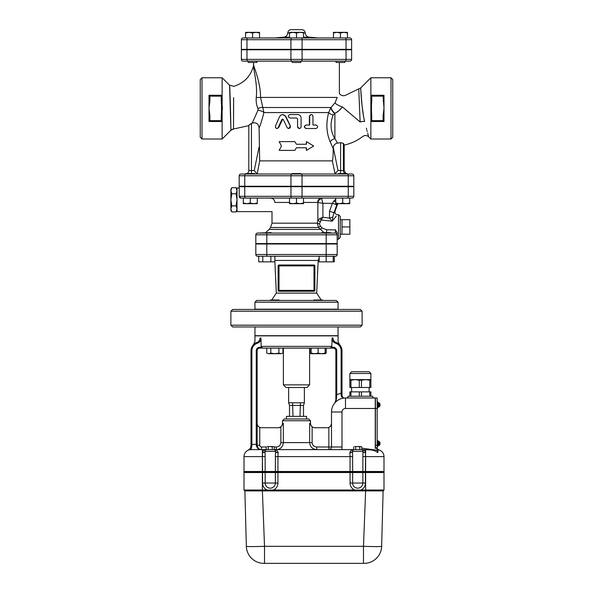 <?xml version="1.0" encoding="UTF-8"?>
<svg xmlns="http://www.w3.org/2000/svg" width="593" height="593" viewBox="0 0 593 593"><rect width="100%" height="100%" fill="white"/><g stroke="black" fill="none" stroke-linecap="round" stroke-linejoin="round"><path stroke-width="0.89" d="M248.178 61.146L248.178 62.458L256.925 62.458L256.925 61.146L298.687 61.146M292.127 61.146L292.127 62.458L300.873 62.458L300.873 61.146L336.075 61.146L336.075 62.458L344.822 62.458L344.822 61.146M344.822 49.338L344.822 49.775M259.556 32.986L256.05 32.363L259.556 32.363L259.556 37.959M249.053 32.363L245.554 32.986L245.554 32.363L256.05 32.363L252.551 32.986L249.053 32.363M293.001 32.363L289.503 32.986L289.503 32.363L299.999 32.363L296.5 32.986L293.001 32.363M303.497 37.189L309.309 37.189A4.373 4.373 0 0 1 305.247 33L299.999 32.363L303.497 32.363L303.497 37.959L296.5 37.959L296.5 32.986M336.95 32.363L333.444 32.986L333.444 32.363L343.947 32.363L340.449 32.986L336.95 32.363M347.446 32.363L347.446 32.986L343.947 32.363L347.446 32.363M252.551 32.986L252.551 37.959L245.554 37.959L245.554 32.986M296.5 37.959L289.503 37.959L289.503 32.986L287.753 33C287.457 35.424 286.1 36.818 283.691 37.189L289.503 37.189M340.449 32.986L340.449 37.959L347.446 37.959L347.446 32.986M303.497 37.959L317.566 37.959A181.11 181.11 0 0 0 309.309 37.189L317.566 37.959L333.444 37.959L333.444 32.986M256.05 32.363L259.556 32.363M345.156 37.959L243.13 37.959A1.749 1.749 0 0 0 241.381 39.709L346.03 39.709A1.749 0.875 -90 0 0 345.156 37.959L349.87 37.959A1.749 1.749 0 0 1 351.619 39.709A1.749 1.749 0 0 0 349.87 37.959A1.749 1.749 0 0 1 351.619 39.709L351.619 49.338L346.03 49.338L346.03 39.709L351.619 39.709M241.381 39.709L241.381 49.338L346.03 49.338M289.503 37.959L275.434 37.959A181.11 181.11 0 0 1 283.691 37.189M287.753 33C288.005 30.977 289.176 29.858 291.252 29.65L301.748 29.65C303.809 29.835 304.972 30.955 305.247 33M262.38 471.657L244.005 471.657L244.005 472.362L383.99 472.362L383.99 471.657L262.38 471.657L262.38 472.362M251.002 446.114L251.002 444.365L251.002 446.114L251.877 445.862L251.002 449.613A6.997 6.997 0 0 0 244.005 456.61L262.38 456.61L262.38 449.613L266.213 449.613L251.002 449.613A6.997 6.997 0 0 0 244.005 456.61A6.997 6.997 0 0 1 248.311 450.146L251.002 448.345A0.875 0.608 -146.4 0 0 250.276 448.53L251.002 446.114L250.276 448.53L248.311 450.146A6.997 6.997 0 0 0 244.005 456.61L244.005 471.487L383.99 471.487L383.99 456.61A6.997 6.997 0 0 0 378.393 449.753A1.749 1.749 0 0 1 377.015 448.301L377.726 452.615L376.992 450.235L361.782 448.167M301.17 174.008A1.749 0.875 90 0 1 302.045 175.758L348.261 175.758A1.749 0.875 -90 0 0 347.387 174.008L240.943 174.008A1.749 1.749 0 0 0 239.194 175.758L239.194 186.261L353.806 186.261L353.806 175.758A1.749 1.749 0 0 0 352.057 174.008L347.387 174.008L352.057 174.008A1.749 1.749 0 0 1 353.806 175.758L353.806 186.261M245.317 174.008A3.499 3.499 0 0 0 245.902 173.964A3.499 3.499 0 0 1 245.317 174.008L245.902 173.571L254.656 173.571L254.656 174.008L336.542 174.008M347.676 174.008L347.098 173.964M340.53 174.008L338.344 174.008L338.344 173.571L347.098 173.571L347.098 174.008L340.53 174.008M322.644 198.069L321.48 198.069A4.373 3.788 -90 0 0 317.692 202.443L322.896 203.325L321.48 198.069L303.497 198.069L303.497 203.673L299.999 203.673L303.497 203.043M270.097 198.069L289.503 198.069L270.097 198.069C273.039 198.24 274.633 199.7 274.878 202.443C271.468 214.399 271.468 214.399 274.878 202.443L289.503 202.443M347.387 198.069L352.057 198.069A1.749 1.749 0 0 0 353.806 196.32A1.749 1.749 0 0 1 352.057 198.069A1.749 1.749 0 0 0 353.806 196.32L348.261 196.32A1.749 0.875 90 0 1 347.387 198.069L240.943 198.069L250.283 198.069L250.283 203.043L253.782 203.673L246.777 203.673L250.283 203.043M289.503 203.043L293.001 203.673L296.5 203.043L299.999 203.673L289.503 203.673L289.503 198.069L303.497 198.069M342.717 203.043L346.223 203.673L339.218 203.673L342.717 203.043L342.717 198.069L349.722 198.069L349.722 203.673L346.223 203.673L349.722 203.043M239.542 197.365L240.936 198.069L239.194 196.32L239.194 186.699L353.806 186.699L353.806 196.32M362.115 311.199L360.366 309.45L232.634 309.45L230.885 311.199L362.115 311.199L362.115 325.194L230.885 325.194L230.885 311.199M230.885 325.194L232.634 326.951L360.366 326.951L362.115 325.194M243.13 61.146A1.749 1.749 0 0 1 241.381 59.396A1.749 1.749 0 0 0 243.13 61.146L349.87 61.146A1.749 1.749 0 0 0 351.619 59.396A1.749 1.749 0 0 1 349.87 61.146M261.506 49.775L261.506 49.338M299.999 416.36L300.436 402.803L304.372 402.803L303.497 405.427L289.503 405.427L288.628 402.803L288.628 387.488M300.436 402.803L292.564 402.803L293.001 416.36M292.564 402.803L288.628 402.803M303.497 416.36L303.497 405.427M289.503 416.36L289.503 405.427M306.559 418.992L306.559 416.36L286.441 416.36L286.441 418.992M286.004 387.488L306.996 387.488L309.62 384.864L283.38 384.864L286.004 387.488M283.38 384.864L283.38 348.121L309.62 348.121L309.62 384.864M244.005 472.532L244.005 490.033L383.99 490.033L383.99 472.532L244.005 472.532L244.005 490.033L244.879 490.908L246.354 546.316A17.501 17.501 0 0 0 263.848 563.35A17.501 17.501 0 0 1 246.354 546.316C247.429 546.687 253.485 546.687 264.522 546.316L264.522 563.35L364.154 563.35A17.501 17.501 0 0 0 367.186 563.083M362.864 472.532L362.864 483.036A5.115 5.115 0 0 1 357.742 488.15A5.115 5.115 0 0 1 352.627 483.036L350.07 483.036A7.679 7.679 0 0 0 354.592 490.033M275.374 472.532L275.374 483.036A5.115 5.115 0 0 1 270.252 488.15A5.115 5.115 0 0 1 265.138 483.036L262.573 483.036A7.679 7.679 0 0 0 267.095 490.033M377.622 557.02A17.501 17.501 0 0 1 376.481 558.272L377.622 557.027M372.915 561A17.501 17.501 0 0 1 369.721 562.438M375.035 546.59L377.096 546.598M381.462 546.405L381.647 546.316A17.501 17.501 0 0 1 364.154 563.35M263.848 563.35L264.522 563.35M244.879 490.908L383.115 490.908L381.647 546.316C380.565 546.687 374.509 546.687 363.479 546.316L363.479 563.35M365.622 472.532L365.622 490.908L363.479 546.316L264.522 546.316L262.38 490.908L262.38 472.532M383.99 490.033L383.115 490.908M361.782 446.863L360.774 446.551L361.782 446.863L361.782 449.613L359.766 449.613L359.766 446.863L357.742 446.551L360.774 446.551L359.766 446.863M354.71 446.551L357.742 446.551L354.71 446.551M355.726 446.863L355.726 449.613L353.702 449.613L353.702 446.863M355.726 449.613L359.766 449.613M274.292 446.863L273.284 446.551L274.292 446.863L274.292 449.613L272.276 449.613L272.276 446.863L270.252 446.551L273.284 446.551L272.276 446.863M267.221 446.551L270.252 446.551L267.221 446.551M268.229 446.863L268.229 449.613L266.213 449.613L266.213 446.863M268.229 449.613L272.276 449.613M279.221 300.436L279.221 299.999L270.475 299.999L270.475 300.436M322.525 300.436L322.525 299.999L313.779 299.999L313.779 300.436M336.305 300.436L256.695 300.436L254.938 302.185L338.062 302.185L336.305 300.436M282.928 353.094L280.912 353.717L282.928 353.094L282.928 348.121L278.888 348.121L278.888 353.094L280.912 353.717L274.848 353.717L278.888 353.094M266.761 353.094L268.785 353.717L266.761 353.094L266.761 348.121M268.785 353.717L270.808 353.094L274.848 353.717L268.785 353.717M311.155 353.094L314.653 353.717L311.155 353.717L311.155 348.121L318.152 348.121L318.152 353.094L321.651 353.717L314.653 353.717L318.152 353.094M321.651 353.717L325.149 353.094L325.149 353.717L321.651 353.717M282.928 348.121L310.072 348.121L310.072 353.094L311.155 353.576M325.149 353.576L326.239 353.094L326.239 348.121M270.808 353.094L270.808 348.121L278.888 348.121M318.152 348.121L325.149 348.121L325.149 353.094M349.87 379.616L349.87 373.494L351.619 371.744L369.12 371.744L351.619 371.744L349.87 373.494L370.87 373.494L369.12 371.744L351.619 371.744L369.12 371.744L370.87 373.494L370.87 387.488L349.87 387.488L349.87 379.616L355.118 379.616L350.952 380.224L350.952 387.488M349.87 396.243L349.87 391.869L350.952 391.869L350.952 396.243M369.787 396.243L369.787 391.869L370.87 391.869L370.87 396.243M359.284 396.243L359.284 391.869L350.952 391.869M372.619 396.243A1.749 1.749 0 0 0 374.368 397.992A1.749 1.749 0 0 1 372.619 396.243L348.121 396.243A1.749 1.749 0 0 1 346.371 397.992M362.99 451.206L362.864 456.61L365.421 456.61L365.607 452.585C365.103 450.828 363.917 449.857 362.049 449.664L368.246 449.798C372.011 449.716 375.176 450.658 377.726 452.615L378.238 449.961A1.749 1.735 0 0 1 376.992 448.301L375.243 448.301L375.243 397.992L345.497 397.992A14.002 14.002 0 0 0 331.494 411.987L331.494 423.365C331.531 425.04 330.657 426.374 328.87 427.375L328.87 446.989L331.494 446.989L331.494 411.987L341.998 411.987A3.499 3.499 0 0 1 345.497 408.488L375.421 408.488L375.421 447.863L377.17 447.863L377.17 397.992L375.421 397.992L375.421 408.488L377.17 408.488M379.965 405.82L379.965 403.981M378.393 402.892L379.09 402.892L379.09 406.917L379.965 406.035L378.393 406.917M377.778 407.221L378.393 407.221L378.393 402.58L377.778 402.58M377.17 407.962L377.778 407.962L377.778 401.839L377.17 401.839M379.965 444.431L379.965 442.541M378.393 441.474L379.09 441.474L379.09 445.499L379.965 444.624L378.393 445.499M377.778 445.803L378.393 445.803L378.393 441.17L377.778 441.17M377.17 446.551L377.778 446.551L377.778 440.421L377.17 440.421M344.481 398.007L344.755 398.007C342.798 398.266 341.561 397.303 341.042 395.101C341.561 397.303 342.798 398.266 344.755 398.007C343.391 398.192 342.465 397.317 341.998 395.39L341.998 350.745A8.747 8.747 0 0 0 335.986 342.435L334.504 341.731L332.095 337.884L331.835 346.371L330.323 348.121L262.677 348.121L261.165 346.371L260.905 337.884L258.496 341.731L257.014 342.435A8.747 8.747 0 0 0 251.002 350.745L251.002 444.365L251.877 444.365L251.877 350.745L251.002 350.745A8.747 8.747 0 0 1 257.014 342.435L257.288 343.265L258.971 342.45L261.165 339.982M331.561 347.246L333.244 347.246A3.499 3.499 0 0 1 336.75 350.745A3.499 3.499 0 0 0 333.244 347.246L333.244 348.121L330.323 348.121M262.677 348.121L259.756 348.121L259.756 347.246A3.499 3.499 0 0 0 256.25 350.745L256.25 445.113C256.962 448.182 258.711 449.687 261.506 449.613L261.498 449.613C259.178 449.679 257.718 448.226 257.132 445.239L256.25 445.113M336.001 342.443L335.712 343.265A7.872 7.872 0 0 1 341.123 350.745L341.998 350.745A8.747 8.747 0 0 0 335.986 342.435L336.149 342.495M332.095 337.884L333.044 338.136C339.7 342.057 339.7 342.057 333.044 338.136L333.103 338.158M336.424 398.941L336.742 394.864M336.364 399.571A0.875 0.571 180 0 0 335.868 400.09L334.83 402.921L336.364 399.593M334.83 402.921L335.43 402.002M335.564 401.706L335.712 401.246M266.213 446.989L261.506 446.989A1.749 1.749 0 0 1 259.756 445.239L257.132 445.239L257.132 350.745A2.624 2.624 0 0 1 259.756 348.121M341.998 395.39L341.042 395.101L341.123 393.248A19.25 19.25 0 0 0 336.75 394.842L335.868 394.842L335.868 400.09M341.998 393.248L341.123 393.248L341.123 350.745M333.244 348.121A2.624 2.624 0 0 1 335.868 350.745L335.868 394.842M250.387 448.953L248.356 450.131M248.311 450.146L249.104 449.716M339.366 344.496L338.062 341.375L338.062 335.868L254.938 335.868L254.938 341.375L253.648 344.474M253.715 344.414L254.605 343.666M258.971 342.45L258.496 341.731A4.373 3.81 73.9 0 0 259.956 338.136C253.3 342.057 253.3 342.057 259.956 338.136L260.905 337.884M312.118 426.982L309.657 423.365L309.657 442.608C310.139 446.929 312.489 449.264 316.714 449.613L316.714 446.989C313.986 446.774 312.452 445.313 312.118 442.608L312.118 426.982L314.616 427.738L327.121 427.738A4.373 4.373 0 0 0 328.87 427.375M353.702 449.613L341.731 449.613A13.12 13.12 0 0 0 341.998 446.989L331.494 446.989A2.624 2.624 0 0 1 328.87 449.613A2.624 2.624 0 0 0 331.494 446.989A2.624 2.624 0 0 1 328.87 449.613L328.87 446.989L316.714 446.989M341.731 449.613L274.292 449.613M280.882 442.608C280.548 445.313 279.014 446.774 276.286 446.989L276.286 449.613C280.511 449.264 282.861 446.929 283.343 442.608L283.343 423.365L280.882 426.982L280.882 442.608L312.118 442.608M310.502 420.741L308.745 418.992L284.255 418.992L282.498 420.741L310.502 420.741L310.502 423.365L309.657 423.365M259.697 449.22A4.373 4.373 0 0 0 260.342 449.45A4.373 4.373 0 0 1 259.697 449.22M259.289 427.138L259.756 427.375C257.97 426.374 257.095 425.04 257.132 423.365L257.303 424.573M259.756 445.239L259.756 427.375A4.373 4.373 0 0 0 261.506 427.738L278.384 427.738L280.882 426.982M329.337 427.138L329.878 426.76M330.353 426.308L330.694 425.885M330.857 425.648L331.494 423.365M258.237 426.278L258.741 426.76M279.777 427.516L279.118 427.679M362.049 449.664L361.441 449.62M378.238 449.961L378.393 449.753A6.997 6.997 0 0 1 383.99 456.61L365.622 456.61L365.622 471.487M353.739 449.687L354.243 449.613C352.012 449.568 350.559 450.554 349.877 452.585A2.624 1.505 -176.3 0 0 352.501 451.243L352.561 450.895M354.243 449.613L354.243 449.613A1.749 1.749 0 0 0 352.501 451.243A1.749 1.749 0 0 1 354.243 449.613L354.014 449.627M349.877 452.585L349.87 452.793A2.624 1.431 179.1 0 0 352.494 451.362L352.501 451.243M349.87 452.793L350.07 456.61L352.627 456.61L352.494 451.362L362.99 451.362A2.624 1.431 -179.1 0 0 365.614 452.793M362.99 451.243A1.749 1.749 0 0 0 361.241 449.613A1.749 1.749 0 0 1 362.99 451.243A2.624 1.505 176.3 0 0 365.607 452.585M278.117 452.585C277.435 450.554 275.982 449.568 273.751 449.613A1.749 1.749 0 0 1 275.5 451.243A2.624 1.505 176.3 0 0 278.117 452.585L277.932 456.61L350.07 456.61L350.07 471.487M275.426 450.858L275.5 451.362A2.624 1.431 -179.1 0 0 278.124 452.793M262.388 452.585A2.624 1.505 -176.3 0 0 265.004 451.243A1.749 1.749 0 0 1 266.754 449.613C264.522 449.568 263.062 450.561 262.388 452.585L262.38 452.793A2.624 1.431 179.1 0 0 265.004 451.362L275.5 451.362L275.374 456.61L277.932 456.61L277.932 471.487M262.38 452.793L262.573 456.61L265.138 456.61L265.019 451.117M255.813 234.821L266.806 234.821L266.806 243.567L255.813 243.567L255.813 234.821A1.749 1.749 0 0 1 257.57 233.071L271.179 232.634L271.179 233.071L257.57 233.071A1.749 1.749 0 0 0 255.813 234.821A1.749 1.749 0 0 1 257.57 233.071M337.187 234.821A1.749 1.749 0 0 0 335.43 233.071L266.806 233.071L266.806 234.821L337.187 234.821L337.187 232.79L335.43 229.825L337.187 232.79L337.187 243.567L266.806 243.567M318.115 261.854L319.197 261.854L319.197 256.25L335.43 256.25A1.749 1.749 0 0 0 337.187 254.501L337.187 244.005L255.813 244.005L255.813 254.501A1.749 1.749 0 0 0 257.57 256.25L274.885 256.25L274.885 261.854L258.718 261.854L258.718 256.25L262.766 256.25L262.766 261.854M314.876 290.377L314.001 291.252L314.876 290.377L278.124 290.377L278.999 291.252L314.001 291.252A0.875 0.875 0 0 0 314.876 290.377L314.876 265.879A0.875 0.875 0 0 0 314.001 265.004L278.999 265.004A0.875 0.875 0 0 0 278.124 265.879L278.124 290.377A0.875 0.875 0 0 0 278.999 291.252L278.161 290.614M319.842 218.558A2.624 1.053 -129.8 0 0 321.139 220.04L322.896 217.246L319.842 218.558L317.863 220.248L317.27 223.168L318.589 227.527L320.331 226.074L319.494 223.835L321.139 220.04L332.325 221.167L335.623 216.89M346.03 49.775L346.03 59.396L241.381 59.396L241.381 49.775L351.619 49.775L351.619 59.396L346.03 59.396A1.749 0.875 90 0 1 345.156 61.146M254.938 302.185L254.938 309.183L338.062 309.183L338.062 302.185M278.124 265.879L278.999 265.004L278.124 265.879L278.999 265.879L278.999 265.004A0.875 0.875 0 0 0 278.124 265.879M254.938 326.951L254.938 335.697L338.062 335.697L338.062 326.951M262.432 244.005L262.432 243.567M330.568 233.071L330.568 232.634L321.821 232.634L321.821 233.071L326.194 233.071L326.194 243.567M270.845 256.25L270.845 261.854M319.197 261.854L334.282 261.854L334.282 256.25M326.194 256.25L326.194 254.501L266.806 254.501L266.806 256.25L326.194 256.25L326.194 261.854M333.192 256.25L333.192 261.854M258.718 256.25L257.57 256.25M319.197 256.25L274.885 256.25M314.876 265.879L314.001 265.004L314.001 265.879L314.839 265.627M314.438 265.123L314.001 265.004M278.999 291.252A0.875 0.875 0 0 1 278.124 290.377L278.999 291.252L278.999 265.879L314.001 265.879L314.001 291.252L314.557 291.052M271.764 299.999L276.323 293.12L316.677 293.12L318.182 260.431L319.197 257.822M271.179 233.071L321.821 233.071M319.494 223.835A2.624 0.66 -170.7 0 1 317.27 223.168L272.002 223.168L270.482 227.527L318.589 227.527L324.089 232.634M315.698 128.518L306.24 128.518C303.994 127.347 303.994 126.183 306.24 125.019L309.665 125.019L309.672 116.035L310.191 114.99L311.281 114.516L312.333 114.879L312.948 115.983L312.971 125.019L316.143 125.019C318.107 126.183 318.107 127.347 316.143 128.518L306.24 128.518M337.491 143.113L334.889 138.569C330.486 131.342 329.901 123.507 333.125 115.057L334.889 113.248C337.432 112.188 339.922 110.068 342.369 106.881C348.128 91.166 348.128 91.166 342.369 106.881A5.248 1.275 -154.4 0 1 335.001 102.871L337.224 97.422C340.041 92.464 340.041 92.464 337.224 97.422L260.564 97.422C260.668 82.071 253.619 66.683 253.626 64.748C253.604 66.638 260.668 82.056 260.564 97.422L263.922 112.566C262.136 119.571 260.527 124.723 259.089 128.021L259.682 160.888L332.369 160.888C332.969 158.968 333.236 154.825 333.177 148.465L333.266 147.442C333.718 145.018 335.127 143.573 337.491 143.113L340.59 142.654L343.391 143.321L344.177 145.048M339.374 62.458L339.374 93.672C341.435 95.918 343.792 96.303 346.46 94.836L360.648 87.994L361.96 104.642M292.127 186.699L292.127 186.261M300.873 174.008L300.873 173.571L292.127 173.571L292.127 174.008M257.28 203.043L257.28 203.673L253.782 203.673L257.28 203.043L257.28 198.069M243.278 203.673L243.278 203.043L246.777 203.673L243.278 203.673M335.72 203.043L339.218 203.673L335.72 203.673L335.72 198.069M243.278 198.069L243.278 203.043M296.5 198.069L296.5 203.043M237.007 190.731L236.066 187.699L231.819 187.699L230.885 190.731L231.819 193.763L230.885 199.819L231.819 205.882L230.885 208.914L231.819 211.946L236.066 211.946L237.007 208.914L236.066 205.882L237.007 199.819L236.066 193.763L237.007 190.731M236.066 205.882L231.819 205.882M236.066 193.763L231.819 193.763M231.819 211.946L230.885 210.322L230.885 189.323L231.819 187.699M239.194 188.011L237.007 188.011L237.007 211.634L272.002 211.634L272.002 223.168M349.87 226.941L349.87 219.684L341.998 219.684L341.998 226.941L349.87 226.941L349.87 234.205L341.998 234.205L341.998 226.941M340.249 219.744L341.998 219.684M239.201 196.476L239.32 196.972M348.261 186.699L348.261 196.32L239.194 196.32A1.749 1.749 0 0 0 240.943 198.069M326.632 232.634L326.632 229.825L322.095 227.949L320.331 226.074M340.249 226.941L340.249 216.445L338.499 214.696L338.499 239.194L340.249 237.445L340.249 226.941M336.313 216.067L335.927 216.527M322.095 227.949L320.101 229.417L269.229 229.417L265.516 232.634M334.949 211.308L333.955 212.739L336.839 204.815L332.399 203.325L322.896 203.325L322.896 217.246L329.493 218.172L332.806 217.008L333.955 212.739L329.523 211.241L329.493 218.172L332.325 221.167L332.806 217.008M336.839 204.815L337.247 203.673M335.72 201.546A4.373 1.786 -164 0 1 333.703 201.212L332.399 203.325L329.523 211.241M335.72 199.248L333.703 201.212M271.335 198.218L270.423 198.084M321.829 198.536A4.373 3.528 -49.9 0 0 317.863 202.524L317.863 220.248A2.624 1.149 -164.2 0 0 320.146 221.426M287.108 127.532L288.05 128.399L289.391 128.362L290.325 127.391L290.311 126.101L285.122 115.694L283.254 114.59L281.215 114.827L279.629 116.48L275.486 125.998L275.515 127.599L276.664 128.503L277.969 127.999L281.875 119.556L282.505 119.141L283.298 119.556L287.108 127.532M282.742 114.523L285.878 116.48L290.4 125.998L288.769 128.511M282.742 119.156L278.673 127.532L277.087 128.496M312.971 125.019L315.698 125.019M306.025 128.518C303.824 127.347 303.824 126.183 306.025 125.019L309.368 125.019L309.368 116.265L311.162 114.523M297.575 126.769L298.057 127.962L299.072 128.496L300.303 128.251L301.051 127.332L301.14 118.014C300.933 115.894 299.747 114.723 297.575 114.516L289.999 114.516C287.731 115.687 287.731 116.851 289.999 118.014L296.678 118.014L297.575 118.889L297.575 126.769L297.553 118.889L296.678 118.014M299.332 128.518L297.553 126.769M294.862 150.392L279.147 150.392L281.49 146.011L279.147 141.638L294.862 141.638L296.411 144.262L306.448 144.262L306.448 141.638L313.697 146.011L306.448 150.392L306.448 147.761L296.411 147.761L294.862 150.392L296.411 147.761M296.411 144.262L294.862 141.638M306.225 144.262L306.448 141.638M306.225 147.761L306.448 150.392M334.771 174.008L338.017 170.51L333.266 147.442M332.369 160.888L335.03 173.912M257.192 174.008L259.682 160.888M248.815 125.16L248.815 170.51A3.499 3.499 0 0 1 247.014 173.571A3.499 3.499 0 0 0 248.815 170.51L248.815 125.16L251.439 123.403A68.862 68.862 0 0 0 252.218 123.092C256.272 122.18 258.563 123.826 259.089 128.021M257.006 173.912L254.234 170.51L248.815 170.51M333.125 115.057A5.248 2.387 18.8 0 1 328.692 112.566C325.853 123.129 326.365 132.921 330.234 141.957L333.177 148.465M251.439 123.403L251.439 173.571M335.001 102.871L331.124 107.333A5.248 2.113 49.6 0 0 334.889 113.248L334.889 138.569A5.248 3.21 -23.8 0 0 330.234 141.957M257.985 110.246A5.248 2.031 -165.3 0 1 263.922 112.566L328.692 112.566L330.887 107.518L262.921 107.518A5.248 2.365 154.3 0 0 257.999 108.549L257.985 110.246L252.218 123.092M230.833 127.043L229.58 85.214C229.921 84.132 231.077 131.616 230.877 130.267L233.516 129.007L233.635 97.667M233.62 99.565L233.605 100.966M233.598 101.989L233.598 102.396M233.59 103.449L233.553 109.223M233.553 109.268L233.538 113.96M233.538 114.071L233.531 116.28M233.531 117.481L233.531 118.845M233.523 121.061L233.523 122.84M233.523 123.848L233.523 124.826M222.13 115.657L222.13 112.388L221.515 112.307L221.256 115.657L222.13 115.657L222.13 121.513L221.256 120.638L209.885 120.638L209.01 121.513L222.13 121.513L222.13 139.014L230.877 130.267A4.373 4.373 0 0 1 233.516 129.007L248.815 125.642M260.564 97.422L256.243 97.519C257.747 84.465 253.307 68.795 253.478 65.993C253.322 68.84 257.747 84.48 256.243 97.519C255.931 101.722 256.517 105.398 257.999 108.549L257.295 106.77M209.01 101.121L209.885 101.121L209.885 96.14L209.01 95.265L209.01 108.393L209.885 101.121M209.885 96.14L221.256 96.14L222.13 95.265L209.01 95.265L222.13 95.265L222.13 77.772L202.005 77.772L202.005 139.014L222.13 139.014M221.256 96.14L221.256 101.121L222.13 101.121L222.13 95.265M221.256 101.121L221.515 104.479L222.13 104.398L222.13 101.121M209.885 120.638L209.885 115.657L209.01 115.657L209.01 121.513L222.13 121.513M209.01 115.657L209.01 108.393L209.885 115.657M222.13 112.381L222.13 104.398L222.382 109.142M230.855 128.666L230.847 128.021M383.115 101.121L383.99 101.121L383.99 95.265L383.115 96.14L383.99 108.393L383.99 115.657L383.115 115.657L383.115 120.638L383.99 121.513L383.99 115.657M383.99 95.265L370.87 95.265L371.744 96.14L383.115 96.14M360.648 87.994L370.87 77.772L370.87 101.121L371.744 101.121L371.744 96.14M383.99 101.121L383.99 108.393L383.115 115.657M370.87 101.121L370.87 104.398L371.485 104.479L371.744 101.121M383.115 120.638L371.744 120.638L370.87 121.513L383.99 121.513M371.744 120.638L371.744 115.657L370.87 115.657L370.87 139.014L390.995 139.014L390.995 77.772L370.87 77.772M371.744 115.657L371.485 112.307L370.87 112.388L370.87 115.657M370.87 104.398L370.87 112.388M342.369 106.881L360.129 122.002L358.765 89.209L360.129 122.002C363.613 140.786 363.613 140.786 360.129 122.002A4.373 1.49 -12.7 0 1 364.591 121.498C361.13 106.258 360.707 85.74 360.655 88.105C360.878 89.239 361.404 107.785 364.591 121.498C369.817 141.304 369.817 141.304 364.591 121.498L364.606 121.558M366.355 128.251L366.711 129.578M366.978 130.571L367.237 131.55M367.653 133.099L368.624 136.768L370.87 139.014M362.138 106.325L363.754 117.673M390.995 139.014L392.744 137.265L392.744 79.521L390.995 77.772M202.005 77.772L200.256 79.521L200.256 137.265L202.005 139.014M340.893 108.793L339.596 110.083M338.277 111.15L337.41 111.758M334.608 113.441A5.248 2.046 50.1 0 1 330.887 107.518L331.124 107.333M359.284 391.869L361.448 391.869L361.448 396.243M369.787 391.869L361.448 391.869M351.619 391.869L351.619 387.488M369.787 387.488L369.787 380.224L370.87 380.224L370.87 387.488M369.787 380.224L365.622 379.616L370.87 379.616M359.284 387.488L359.284 380.224L355.118 379.616L365.622 379.616L361.448 380.224L361.448 387.488M349.87 380.224L350.952 380.224M359.284 380.224L361.448 380.224M301.214 37.959A1.749 0.875 90 0 1 302.089 39.709L302.089 49.338M291.786 37.959A1.749 0.875 90 0 0 290.911 39.709L290.911 49.338M247.844 37.959A1.749 0.875 90 0 0 246.97 39.709L246.97 49.338M352.627 472.532L352.627 483.036L365.421 483.036L365.421 472.532M360.9 490.033A7.679 7.679 0 0 0 365.421 483.036M350.07 472.532L350.07 483.036M273.41 490.033A7.679 7.679 0 0 0 277.932 483.036L277.932 472.532M265.138 472.532L265.138 483.036L277.932 483.036M262.573 472.532L262.573 483.036M262.573 471.657L262.573 472.362M265.138 471.657L265.138 472.362M275.374 471.657L275.374 472.362M277.932 471.657L277.932 472.362M350.07 471.657L350.07 472.362M352.627 471.657L352.627 472.362M362.864 471.657L362.864 472.362M365.421 471.657L365.421 472.362M365.622 471.657L365.622 472.362M377.17 445.239L375.421 445.239M331.835 346.371L261.165 346.371M333.044 338.136A4.373 3.81 -73.9 0 0 334.504 341.731L334.029 342.45L335.712 343.265M257.132 444.365L251.877 444.365L251.877 445.862M257.132 350.745L256.25 350.745A3.499 3.499 0 0 1 259.756 347.246L261.439 347.246M331.835 339.982L334.029 342.45M336.75 394.842L336.75 350.745L335.868 350.745M251.877 350.745A7.872 7.872 0 0 1 257.288 343.265M283.343 423.365L282.498 423.365L282.498 420.741M276.286 446.989L274.292 446.989M261.506 446.989L261.506 449.613M345.497 397.992L345.497 408.488M341.998 446.989L341.998 411.987M365.622 449.753L365.421 471.487M352.627 471.487L352.627 456.61M362.864 456.61L362.864 471.487M275.374 456.61L275.374 471.487M262.38 471.487L262.38 456.61L262.573 471.487M265.138 471.487L265.138 456.61M273.751 449.613A1.749 1.749 0 0 1 275.5 451.243M266.806 244.005L266.806 254.501L255.813 254.501M337.187 254.501L326.194 254.501L326.194 244.005M274.885 260.431L318.182 260.431M302.045 186.699L302.045 196.32A1.749 0.875 90 0 1 301.17 198.069M290.955 186.699L290.955 196.32A1.749 0.875 90 0 0 291.83 198.069M244.739 186.699L244.739 196.32A1.749 0.875 90 0 0 245.613 198.069M326.632 229.825L335.43 229.825L335.43 233.071M303.497 202.443L317.692 202.443M278.673 127.532L278.265 127.532M302.089 49.775L302.089 59.396A1.749 0.875 90 0 1 301.214 61.146M290.911 49.775L290.911 59.396A1.749 0.875 90 0 0 291.786 61.146M246.97 49.775L246.97 59.396A1.749 0.875 90 0 0 247.844 61.146M291.83 174.008A1.749 0.875 90 0 0 290.955 175.758L302.045 175.758L302.045 186.261M348.261 186.261L348.261 175.758L353.806 175.758A1.749 1.749 0 0 0 352.057 174.008M245.613 174.008A1.749 0.875 90 0 0 244.739 175.758L290.955 175.758L290.955 186.261M239.194 175.758L244.739 175.758L244.739 186.261M340.441 173.571L340.59 170.51L338.017 170.51M345.17 173.571A3.499 3.439 90 0 1 343.391 170.51L340.59 170.51L340.59 142.654M344.177 170.51L343.391 170.51L343.391 143.321M259.089 147.027L254.234 170.51M221.256 115.657L221.256 120.638M221.515 104.479L221.515 112.307M371.485 112.307L371.485 104.479M248.178 49.338L248.178 49.775M256.925 49.338L256.925 49.775M292.127 49.338L292.127 49.775M300.873 49.338L300.873 49.775M336.075 49.338L336.075 49.775M331.494 49.775L331.494 49.338M304.372 402.803L304.372 387.488M379.209 554.766L379.757 553.766M374.116 560.237L375.072 559.525M365.703 563.283L367.697 562.987M316.677 293.12L321.236 299.999M322.525 300.34L323.667 300.436M270.475 300.34L269.333 300.436M311.155 353.717L310.072 353.094M325.149 353.717L326.239 353.094M379.09 402.892L379.965 403.766L379.09 402.892M379.09 441.474L379.965 442.348M282.498 423.365C282.238 426.019 280.786 427.479 278.124 427.738M310.502 423.365C310.762 426.019 312.214 427.479 314.876 427.738M377.015 448.301L378.393 449.753L377.015 448.301M271.179 244.005L271.179 243.567M330.568 244.005L330.568 243.567M321.821 244.005L321.821 243.567M276.323 293.12L274.885 261.854M253.626 62.458L253.478 65.993C250.587 76.297 244.049 83.072 233.864 86.333L229.58 85.214L222.13 77.772M254.656 186.699L254.656 186.261M245.902 186.699L245.902 186.261M300.873 186.699L300.873 186.261M347.098 186.699L347.098 186.261M338.344 186.699L338.344 186.261M237.007 189.323L236.066 187.699M237.007 210.322L236.066 211.946M340.249 234.146L341.998 234.205M337.187 239.194L338.499 239.194M337.773 203.673L335.038 211.175C334.652 213.191 335.475 214.369 337.506 214.696L338.499 214.696M270.482 227.527L269.229 229.417M277.302 128.518L276.857 128.518M368.624 136.768C366.785 135.204 364.858 135.085 362.842 136.412C357.282 140.719 351.063 143.595 344.185 145.055L344.185 170.51L345.986 173.571M369.12 391.869L369.12 387.488"/></g></svg>
